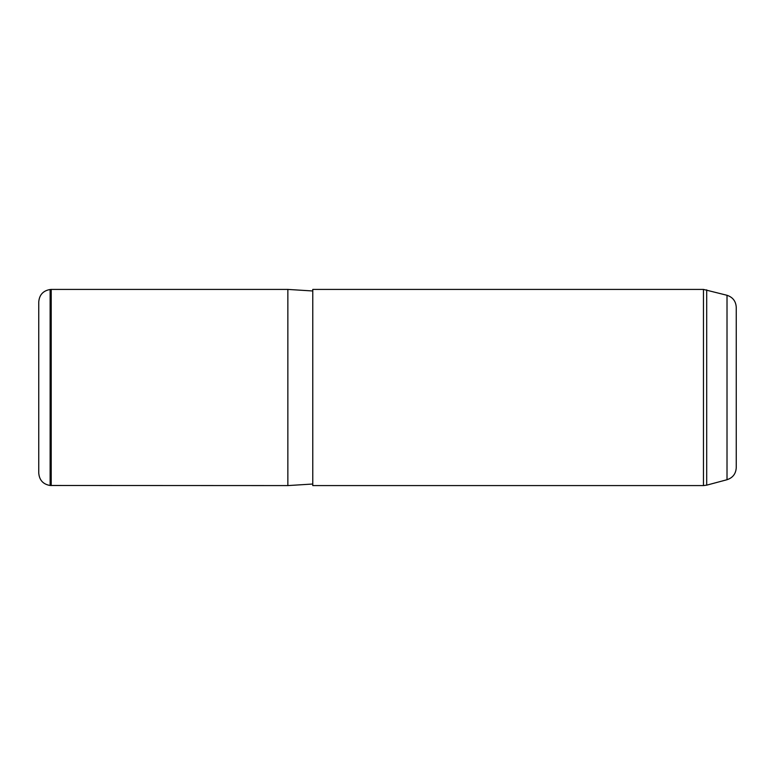 <?xml version="1.0" encoding="UTF-8"?>
<svg xmlns="http://www.w3.org/2000/svg" width="775" height="775" viewBox="0 0 775 775"><rect width="100%" height="100%" fill="white"/><g stroke="black" fill="none" stroke-linecap="round" stroke-linejoin="round"><path stroke-width="1.16" d="M51.208 485.586L51.208 289.414L287.854 289.414L287.854 485.586L50.123 485.489C43.138 484.288 39.341 480.151 38.75 473.079L38.75 301.921C39.341 294.849 43.138 290.712 50.123 289.511L50.123 485.489M312.771 340.477L312.771 289.414L703.467 289.414L703.467 485.586L312.771 485.586L312.771 340.477M727.018 295.285L727.018 479.715C732.801 477.787 735.882 473.777 736.25 467.683L736.25 307.317C735.882 301.223 732.801 297.213 727.018 295.285L703.467 289.414M727.018 479.715L706.693 485.16L706.693 289.84M312.771 484.026L287.854 485.586M312.771 290.974L287.854 289.414M50.123 289.511L51.208 289.414M706.693 485.16L703.467 485.586"/></g></svg>
